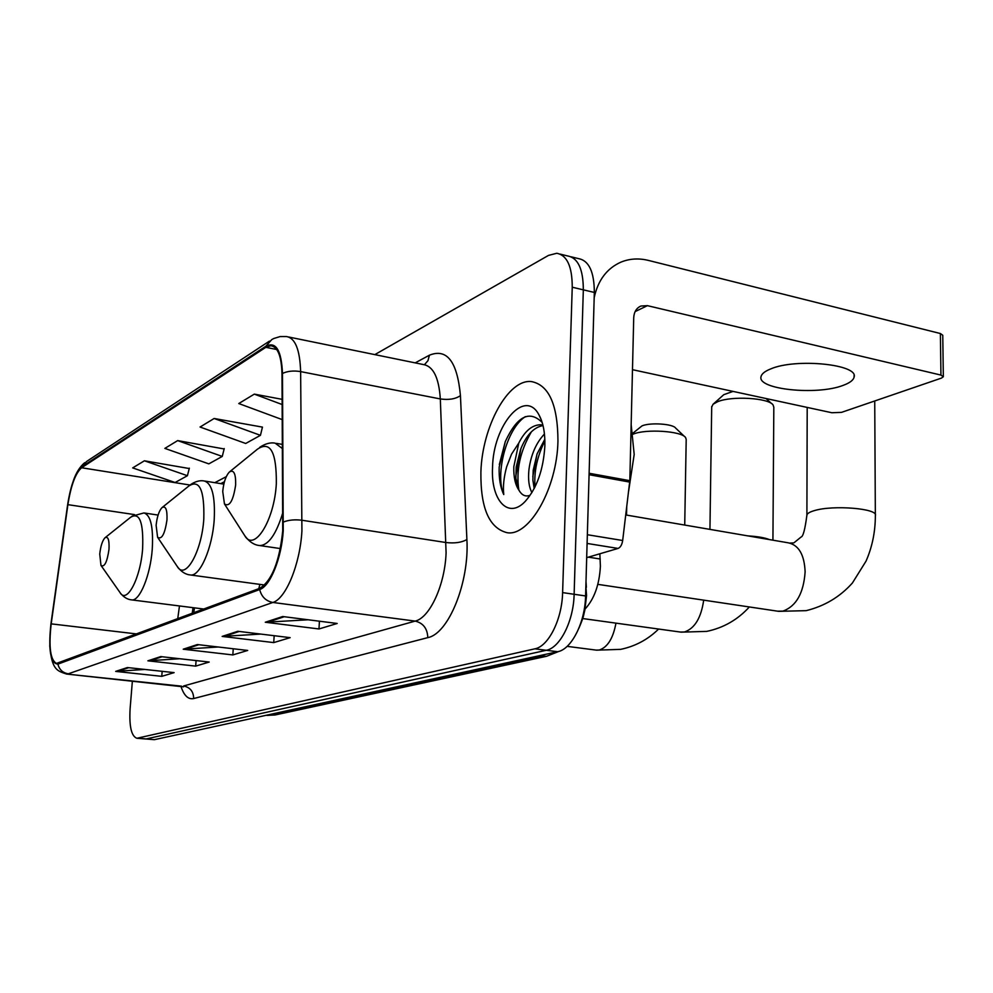 <?xml version="1.0" encoding="UTF-8"?>
<svg xmlns="http://www.w3.org/2000/svg" width="993" height="993" viewBox="0 0 993 993"><rect width="100%" height="100%" fill="white"/><g stroke="black" fill="none" stroke-linecap="round" stroke-linejoin="round"><path stroke-width="1.49" d="M599.859 553.771L600.393 566.258C599.387 584.716 594.273 598.99 585.063 609.069M194.467 607.853L193.796 612.793M132.379 680.987L130.095 708.928C129.115 726.417 131.374 736.198 136.885 738.271L154.374 739.673L557.644 651.718C571.459 649.385 585.125 622.549 585.585 595.949L594.335 292.438C594.236 271.859 588.961 260.588 578.509 258.614L571.099 256.802M136.885 738.271L534.867 648.826C548.496 646.431 562.075 619.384 562.609 592.61L572.241 287.213L583.325 289.844C583.263 269.19 578.05 257.907 567.661 255.958C578.05 257.907 583.263 269.19 583.325 289.844L574.128 594.286L583.325 289.844L594.335 292.438M534.867 648.826L546.287 650.278C560.015 647.908 573.644 620.973 574.128 594.286C573.644 620.973 560.015 647.908 546.287 650.278L146.182 738.929L546.287 650.278L557.644 651.718M145.09 739.003L146.182 738.929L145.09 739.003M557.954 440.966C557.781 404.859 548.968 385.061 531.503 381.585C508.143 378.656 482.101 426.878 480.897 472.047C480.438 508.093 489.226 528.326 507.249 532.732C529.505 536.505 557.135 488.146 557.954 440.966C557.781 404.859 548.968 385.061 531.503 381.585C508.143 378.656 482.101 426.878 480.897 472.047C480.438 508.093 489.226 528.326 507.249 532.732C529.505 536.505 557.135 488.146 557.954 440.966M282.72 530.945C279.443 561.802 271.772 580.917 259.732 588.315L56.551 663.398C50.37 660.283 48.583 647.101 51.189 623.865L67.896 504.655C70.962 485.366 75.542 473.065 81.612 467.753L265.839 347.327L270.903 345.738C277.817 346.88 281.503 356.276 282 373.939L282.72 530.945M283.228 530.721L282.484 373.442C281.466 350.343 275.942 341.257 265.913 346.185L81.699 466.847C75.468 472.296 70.788 484.907 67.636 504.655L50.941 623.815C48.148 650.067 50.469 663.51 57.904 664.131L259.657 589.544C270.17 586.342 281.689 558.016 283.228 530.721M144.779 669.431L115.672 671.392L161.76 676.345L174.123 672.621L127.414 667.544L115.672 671.392M162.157 671.318L161.76 676.345M179.721 658.731L147.883 660.817L195.671 666.129L209.188 662.046L160.742 656.596L147.883 660.817M196.08 660.568L195.671 666.129M308.227 619.781L265.292 622.239L318.964 628.966L337.198 623.467L282.695 616.529L265.292 622.239M319.436 621.208L318.964 628.966M260.824 634.08L222.159 636.414L273.72 642.595L290.142 637.655L237.811 631.275L222.159 636.414M274.18 635.706L273.72 642.595M218.224 647.002L183.221 649.211L232.821 654.933L247.691 650.452L197.371 644.556L183.221 649.211M233.256 648.764L232.821 654.933M572.241 287.213C572.216 266.509 567.053 255.201 556.75 253.277L548.471 255.412L374.833 354.625M189.253 468.535L144.407 460.789L132.677 467.902L175.116 482.511L187.416 475.709L189.353 468.162M282.161 399.335L254.307 394.122L238.779 403.543L282.297 419.642M224.145 448.96L177.673 440.607L164.85 448.389L208.828 463.868L222.258 456.432L224.244 448.563M214.14 418.487L200.065 427.027L245.705 443.474L260.439 435.331L262.45 427.114L214.14 418.487L260.439 435.331M254.307 394.122L282.198 404.548M177.673 440.607L222.258 456.432M144.407 460.789L187.416 475.709M628.631 491.125L634.192 454.446L631.163 424.644M531.925 492.602C528.921 487.091 527.928 479.371 528.971 469.404C530.994 454.657 536.158 442.866 544.449 434.003M534.197 488.568L532.881 480.091L533.216 470.173L537.126 453.801L544.834 439.278M542.153 422.447C529.381 409.811 517.08 416.216 505.263 441.662L499.181 467.144C498.809 478.278 500.323 487.414 503.761 494.564C502.843 486.682 503.799 477.459 506.629 466.909L511.532 454.173L518.78 443.064L513.815 466.685C513.518 476.925 515.243 484.795 518.979 490.281L515.876 478.291L516.174 467.107L520.605 449.37C526.34 435.145 533.8 427.213 543.022 425.587M518.78 443.064C524.949 430.838 532.322 424.743 540.9 424.768L542.91 425.153M544.847 446.254C545.194 433.134 543.245 422.708 539 414.95C524.85 387.605 493.124 425.19 492.553 467.343C490.629 499.963 508.068 519.674 525.111 501.515C536.741 488.444 543.32 470.012 544.847 446.254M518.979 490.281C521.722 495.085 525.235 496.823 529.505 495.507M503.761 494.564C494.824 474.803 506.38 428.79 525.297 416.65M518.842 490.058C515.926 470.508 520.121 451.07 531.454 431.732M535.028 486.918C533.886 471.725 537.176 456.358 544.884 440.793M499.318 464.563L505.263 441.662M515.777 476.268L520.928 448.575M532.807 476.752L537.002 454.136M843.243 385.334C849.76 382.938 853.372 380.22 854.079 377.166C859.069 364.344 795.716 357.964 770.642 368.949C764.747 371.308 761.544 373.914 761.01 376.757C757.249 389.504 817.177 395.611 843.243 385.334M586.689 557.644L618.068 548.434L587.099 543.444M594.186 297.664C597.972 280.262 606.872 268.433 620.861 262.164C629.512 258.614 638.698 258.031 648.417 260.414L940.383 333.524L942.767 335.274L943.325 376.446M632.479 369.681L831.836 412.74L841.505 412.368L941.376 378.122L943.338 376.732L940.942 375.081L647.411 305.658L640.919 306.03C636.451 308.016 634.055 311.926 633.72 317.76L629.823 480.686L622.673 540.502C621.99 544.785 620.451 547.428 618.068 548.434M222.73 491.473L224.455 503.935C229.507 507.2 233.243 500.857 235.651 484.894C235.887 473.462 233.74 469.23 229.209 472.159C225.771 476.081 223.611 482.524 222.73 491.473M772.926 540.192L773.82 407.242L773.088 404.958C768.656 397.895 731.742 395.698 717.654 401.693L713.061 404.263L723.798 394.668L733.045 391.403M713.061 404.263L711.696 407.08M156.124 525.371L157.602 537.275C161.747 539.869 164.875 534.06 166.985 519.848C167.333 509.421 165.632 505.387 161.871 507.733C158.917 511.159 156.993 517.03 156.124 525.371M632.889 433.196L642.061 425.848C650.179 422.348 672.919 423.837 675.6 428.045L684.599 436.597M684.723 525.061L686.2 439.415L685.555 437.503C681.521 431.049 645.785 428.728 633.211 434.127L633.038 434.189M99.747 554.082L100.976 565.427C104.451 567.512 107.12 562.162 108.994 549.377C109.429 539.782 108.051 535.947 104.886 537.858C102.316 540.862 100.603 546.274 99.747 554.082M258.776 588.675L259.905 584.393M588.365 557.147L600.231 559.009M267.328 715.034L275.073 714.972L267.365 715.382L539.708 656.51L544.983 654.486M537.163 656.187L546.597 656.274L275.073 714.972M585.585 595.949L562.609 592.61M154.374 739.673L137.953 738.196M578.882 628.246C584.207 615.772 583.226 616.219 584.877 610.012L586.553 595.539L585.87 585.895M415.186 362.879L429.41 355.196C446.937 348.096 457.289 361.589 460.442 395.661L466.896 539.559C469.478 582.432 448.488 633.832 427.797 637.63L193.672 698.551C193.536 691.55 190.184 687.367 183.618 685.977L415.186 621.097C429.783 617.845 444.976 584.927 446.093 552.803L440.321 398.938C438.918 377.675 433.258 366.218 423.353 364.543L288.665 336.999M193.672 698.551C188.173 699.693 183.904 695.547 180.863 686.101M181.595 686.175L66.543 674.048L183.531 686.846M265.913 346.185L271.797 339.556L273.795 338.501L280.076 336.577L286.468 336.553C295.194 337.955 299.911 349.635 300.631 371.605L301.922 530.92C300.122 564.285 285.835 598.804 272.852 602.466C265.938 601.113 261.544 596.805 259.657 589.544M283.489 522.008C288.752 519.935 294.995 519.351 302.207 520.282L446.13 542.55C454.72 543.506 461.646 542.513 466.896 539.559M81.699 466.847L86.652 461.435L269.426 341.12M460.442 395.661C455.377 399.049 448.662 400.142 440.321 398.938L300.631 371.605C293.643 370.451 287.598 371.072 282.484 373.442M57.904 664.131C59.307 669.654 62.782 672.882 68.318 673.813L272.852 602.466L415.186 621.097C423.229 623.058 427.437 628.557 427.797 637.63M424.445 364.692L427.958 360.682L429.41 355.196M81.612 467.753L189.973 485.031M67.896 504.655L134.552 514.61M51.189 623.865L136.761 633.956M179.472 605.941L177.735 618.751M265.839 347.327L276.737 349.511M226.267 476.665L214.823 482.672M184.971 649.248L198.786 644.73M223.984 636.463L239.288 631.449M267.204 622.301L284.234 616.727M149.571 660.854L162.107 656.745M117.311 671.429L128.73 667.681M635.123 311.603L647.411 305.658M589.122 473.264L629.823 480.686M940.942 375.081L940.383 333.524M629.723 482.089L589.072 474.704M587.347 534.718L622.673 540.502M625.751 514.945L788.368 542.836C798.794 545.12 804.38 554.777 805.124 571.831C803.635 593.131 796.249 606.214 782.968 611.105L777.631 611.179M806.899 515.739L806.899 515.069C807.297 513.406 809.816 511.916 814.471 510.588C833.239 504.767 878.668 508.565 875.354 515.615C875.342 531.776 872.239 546.944 866.033 561.132L852.404 583.003C839.991 596.892 824.575 606.115 806.155 610.658L778.711 611.34L597.823 584.356M224.455 503.935L244.65 535.525C254.071 552.729 274.44 520.493 276.327 483.678C276.65 452.113 270.381 440.594 257.535 449.109L229.991 471.526M258.987 545.455L259.881 545.579C268.631 545.12 276.315 534.06 282.906 512.425M282.484 448.637L275.135 443.139C270.406 442.257 265.268 443.66 259.707 447.334M703.689 600.144C701.157 617.82 694.765 628.432 684.5 631.97L680.441 632.057M747.741 535.872C757.498 536.456 764.734 537.697 769.463 539.596M157.602 537.275L177.251 566.457C185.17 580.719 201.79 551.81 203.801 518.942C204.533 490.132 199.556 479.147 188.856 485.999L162.504 507.224M189.948 574.91L190.507 574.984C199.928 576.71 212.415 548.062 214.215 519.612C215.307 495.979 211.919 483.082 204.037 480.935C199.829 480.202 195.348 481.419 190.582 484.596M615.958 623.145C613.153 638.3 607.604 647.25 599.313 650.018L596.148 650.105M101.112 565.6L119.979 592.511C126.694 604.526 140.559 578.36 142.62 548.695C143.613 522.206 139.591 511.743 130.567 517.316L105.395 537.449M131.349 599.846L131.697 599.896C139.653 601.398 150.39 575.394 152.252 549.29C153.481 527.097 150.7 514.982 143.911 512.947L131.957 516.199M559.047 651.346L546.597 656.274M267.365 715.382L266.261 715.27M585.994 581.6L586.379 587.248M84.678 462.726C79.874 466.698 76.101 472.718 73.333 480.798M49.737 645.785C51.872 670.138 57.184 670.821 66.543 674.048M560.164 254.109L567.661 255.958M270.903 345.738L272.591 346.073M224.443 481.717L220.756 483.628M193.002 607.666L192.232 613.364M542.91 425.165L540.9 424.768M541.21 419.679L539 414.95M854.079 375.59L854.079 377.166M639.455 306.75L640.919 306.03M793.208 542.96L789.783 543.072M794.04 542.749L801.066 537.027C803.114 536.654 805.062 529.331 806.899 515.069L807.197 407.415M280.386 548.57L259.881 545.579C254.233 545.132 249.156 541.781 244.65 535.525M282.459 444.417L276.513 443.387M875.342 514.833L874.734 400.973M582.68 618.54L681.136 632.156L706.731 631.387C723.537 627.861 737.737 619.706 749.343 606.959M709.945 529.393L711.708 406.522M264.61 585.026L190.507 574.984C185.554 574.587 181.136 571.732 177.251 566.457M223.822 484.125L204.93 481.084M766.037 398.528L771.698 403.692M567.14 646.356L596.594 650.167L620.637 649.36C635.259 646.319 647.92 639.542 658.607 629.041M626.521 515.082L626.72 507.013M203.888 609.044L131.697 599.896C127.476 599.536 123.691 597.24 120.314 593.007M158.086 515.069L144.506 513.033"/></g></svg>
